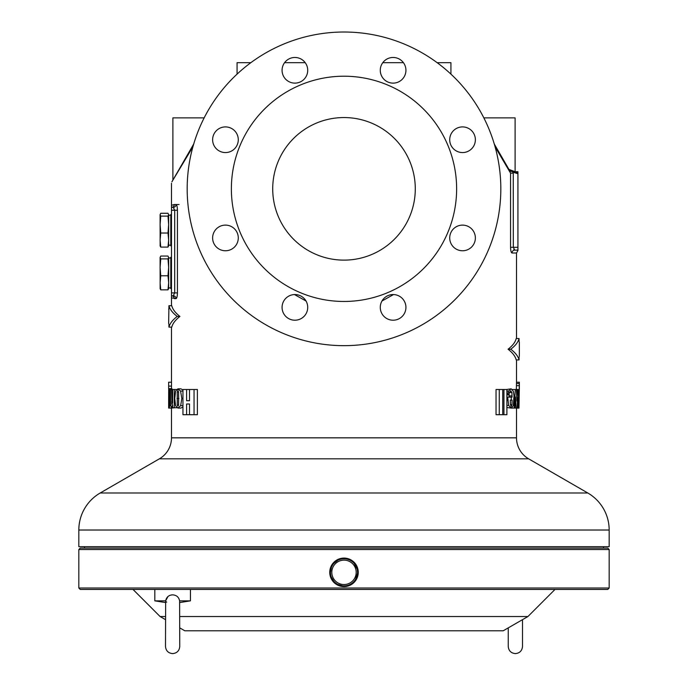 <?xml version="1.0" encoding="UTF-8"?>
<svg xmlns="http://www.w3.org/2000/svg" width="688" height="688" viewBox="0 0 688 688"><rect width="100%" height="100%" fill="white"/><g stroke="black" fill="none" stroke-linecap="round" stroke-linejoin="round"><path stroke-width="1.03" d="M179.757 627.886L184.788 630.793L503.212 630.793L527.911 616.534L554.992 589.444L190.447 589.444L190.447 600.848L179.611 600.848L179.757 646.471C179.327 650.805 176.954 653.179 172.628 653.6C168.293 653.179 165.92 650.805 165.498 646.471L165.645 600.848L154.809 600.848L154.809 589.444L133.008 589.444L160.089 616.534L165.498 619.656M179.611 600.848C178.811 597.089 176.481 595.094 172.628 594.853C168.775 595.086 166.453 597.081 165.645 600.848L167.975 596.522M415.285 188.839A71.285 71.285 0 0 0 344 117.553A71.285 71.285 0 0 0 272.715 188.839A71.285 71.285 0 0 0 344 260.124A71.285 71.285 0 0 0 415.285 188.839M405.929 307.381A12.831 12.831 0 0 0 393.097 294.55A12.831 12.831 0 0 0 380.275 307.381A12.831 12.831 0 0 0 393.097 320.212A12.831 12.831 0 0 0 405.929 307.381M475.374 237.936A12.831 12.831 0 0 0 462.542 225.114A12.831 12.831 0 0 0 449.711 237.936A12.831 12.831 0 0 0 462.542 250.767A12.831 12.831 0 0 0 475.374 237.936M475.374 139.741A12.831 12.831 0 0 0 462.542 126.91A12.831 12.831 0 0 0 449.711 139.741A12.831 12.831 0 0 0 462.542 152.564A12.831 12.831 0 0 0 475.374 139.741M405.929 70.296A12.831 12.831 0 0 0 393.097 57.465A12.831 12.831 0 0 0 380.275 70.296A12.831 12.831 0 0 0 393.097 83.128A12.831 12.831 0 0 0 405.929 70.296M238.289 237.936A12.831 12.831 0 0 0 225.458 225.114A12.831 12.831 0 0 0 212.626 237.936A12.831 12.831 0 0 0 225.458 250.767A12.831 12.831 0 0 0 238.289 237.936M238.289 139.741A12.831 12.831 0 0 0 225.458 126.91A12.831 12.831 0 0 0 212.626 139.741A12.831 12.831 0 0 0 225.458 152.564A12.831 12.831 0 0 0 238.289 139.741M307.725 70.296A12.831 12.831 0 0 0 294.903 57.465A12.831 12.831 0 0 0 282.071 70.296A12.831 12.831 0 0 0 294.903 83.128A12.831 12.831 0 0 0 307.725 70.296M307.725 307.381A12.831 12.831 0 0 0 294.903 294.55A12.831 12.831 0 0 0 282.071 307.381A12.831 12.831 0 0 0 294.903 320.212A12.831 12.831 0 0 0 307.725 307.381M168.646 408.07L168.646 399.977L168.646 408.07M168.698 389.098L168.646 399.977M168.646 388.849L168.646 382.21L168.646 388.849M169.033 408.07L171.493 408.113M483.853 117.88L515.106 117.88L515.106 171.733A8.557 8.557 0 0 0 515.217 171.733L517.926 172.903L517.926 173.754L513.257 172.284L513.317 247.293L514.753 250.14L517.926 250.14L517.926 171.733L515.217 171.733A8.557 8.557 0 0 1 510.384 170.237L509.034 169.506L510.298 170.779L513.257 172.284M510.333 172.034L494.276 144.016L509.868 171.02L494.276 144.016L508.914 169.368L515.106 171.733M352.394 561.709A13.545 13.545 0 0 1 354.63 580.732A13.545 13.545 0 0 1 335.606 582.968A13.545 13.545 0 0 1 333.37 563.945A13.545 13.545 0 0 1 352.394 561.709M168.646 282.381L167.992 275.793L160.743 275.793L160.089 282.828L160.743 289.863L160.089 288.444M171.493 257.269L170.787 257.269L170.787 288.633L171.493 288.633M168.646 245.668L167.992 247.095L168.646 240.06L167.992 233.026L160.743 233.026L160.089 240.06L160.743 247.095L160.089 245.668M171.493 214.501L170.787 214.501L170.787 245.865L171.493 245.865M609.172 549.531L78.828 549.531L80.255 548.104L607.745 548.104L609.172 549.531L609.172 588.016L607.745 589.444L80.255 589.444L78.828 588.016L609.172 588.016M78.828 549.531L78.828 588.016M165.67 601.475L166.737 602.129M165.498 602.559L154.809 600.848M340.027 558.647A14.259 14.259 0 0 1 357.691 568.365A14.259 14.259 0 0 1 347.973 586.03A14.259 14.259 0 0 1 330.309 576.312A14.259 14.259 0 0 1 340.027 558.647L331.865 564.857L329.982 574.944L335.366 583.682L345.213 586.546M187.179 188.839A156.821 156.821 0 0 1 344 32.018A156.821 156.821 0 0 1 500.821 188.839A156.821 156.821 0 0 1 344 345.66A156.821 156.821 0 0 1 187.179 188.839M231.374 188.839A112.626 112.626 0 0 1 344 76.213A112.626 112.626 0 0 1 456.626 188.839A112.626 112.626 0 0 1 344 301.464A112.626 112.626 0 0 1 231.374 188.839M168.646 323.618L168.938 305.739C169.816 309.308 172.576 312.868 177.22 316.437C172.576 319.997 169.816 323.566 168.938 327.127L168.938 324.383M168.938 308.482L168.646 309.247M168.672 408.07L171.501 408.07L170.547 404.458L170.478 389.503L174.296 389.503L174.296 407.726L172.636 407.726L172.636 404.94L171.501 408.07L171.493 437.835A24.235 24.235 0 0 1 159.375 458.827L100.216 492.986A42.768 42.768 0 0 0 78.828 530.027L78.828 546.676L609.172 546.676L609.172 530.027A42.768 42.768 0 0 0 587.784 492.986L528.625 458.827A24.235 24.235 0 0 1 516.507 437.835L516.507 408.113M84.529 546.676L84.529 548.104M603.471 546.676L603.471 548.104M172.378 389.503L172 388.84L169.136 388.84L169.833 391.223L170.194 398.404L169.841 405.653L169.145 408.07L168.672 397.131L169.377 397.131L169.042 390.827L168.775 394.809L169.368 394.809M182.948 389.967L180.918 388.84L177.908 388.84L180.566 391.059L181.83 398.472L180.652 405.679L177.925 408.07L175.56 405.679L174.735 398.472L175.621 391.025L177.9 388.84L177.9 390.827L177.908 388.84M177.925 408.07L180.935 408.07L182.948 406.969M496.039 389.503L496.039 414.701L499.264 414.701L499.264 389.503L496.039 389.503M509.06 394.026L509.103 397.131M519.311 388.548L518.967 408.113L516.138 408.07L515.493 396.976L514.839 408.036L511.236 408.07L508.673 405.447L507.675 397.131L512.078 397.131L511.881 392.504L510.754 390.827L509.369 392.289L509.034 394.809L507.804 394.473L508.466 391.068L511.201 388.84L506.488 389.503M506.893 407.52L511.236 408.07L513.343 405.653L513.996 395.738L513.317 391.223L511.201 388.84M197.396 414.701L197.396 389.503L194.05 389.503L194.05 414.701L197.396 414.701M171.501 408.07L174.864 407.726M515.897 408.07L518.967 408.113M517.471 389.503L516.378 389.503L516.989 401.113L517.471 389.503L518.21 389.503L518.769 407.889L519.354 382.21L516.507 382.21L516.353 389.503M516.507 382.21L516.507 359.919M519.062 341.274L519.062 338.53L516.215 338.53C515.346 342.099 512.637 345.66 508.062 349.22C512.637 352.789 515.346 356.35 516.215 359.919L519.062 359.919L519.062 357.175M516.507 338.53L516.507 252.995L511.975 252.995C511.15 252.668 510.677 250.767 510.565 247.293L510.677 249.477M517.926 247.293L510.565 247.293L510.565 173.152L495.076 146.768M393.51 294.559L381.96 301.017M306.04 301.017L294.49 294.559M192.924 146.768L171.88 181.847L193.724 144.016L171.88 181.847M171.493 205.282L171.493 207.372A2.855 2.804 -90 0 0 174.305 204.525L171.493 205.282L171.493 183.275M174.305 204.525L176.025 204.525C176.85 204.843 177.323 206.744 177.435 210.227L177.435 292.907C177.323 296.399 176.85 298.3 176.025 298.618L171.493 297.852L171.493 305.739M168.938 305.739L171.785 305.739C172.654 309.308 175.363 312.868 179.938 316.437C175.363 319.997 172.654 323.566 171.785 327.127L168.938 327.127M171.501 389.176L171.493 327.127M186.611 403.994L189.51 403.994L186.611 403.994L186.611 414.701L182.948 414.701L182.948 389.503L194.05 389.503M186.611 414.701L189.51 414.701L189.51 403.994M194.05 414.701L189.51 414.701M186.611 389.503L186.611 400.717L189.51 400.717L189.51 389.503M186.611 400.717L189.51 400.717M174.296 407.726L176.833 407.726M174.296 389.503L176.463 389.503M168.775 394.809L169.136 388.84M169.377 400.115L169.136 406.41L169.377 400.115M510.814 250.475L511.003 251.335M511.218 252.04L511.975 252.995A2.855 2.778 90 0 1 514.753 250.14L517.926 250.14M519.259 385.667L516.413 385.667M516.138 408.07L514.142 408.07L515.329 389.503L512.5 389.503M518.012 408.07L517.608 397.509L517.195 408.07M515.329 389.503L516.378 389.503M507.675 397.131L506.893 397.131M509.034 394.809L506.893 394.809M507.804 394.473L506.893 394.473M511.253 397.131L511.253 400.115L510.298 400.115L510.462 404.75L511.201 406.41L511.949 404.75L512.078 400.115L511.253 400.115L511.253 397.131M503.943 389.503L506.893 389.503L506.893 414.701L503.943 414.701L503.943 389.503L502.73 389.503L502.73 414.701L499.264 414.701M503.943 414.701L502.73 414.701M499.264 389.503L502.73 389.503M509.868 171.02L510.298 170.779L509.034 169.506M193.724 144.016L172.894 180.093L193.724 144.016M173.247 295.763A2.855 2.778 -90 0 1 176.025 298.618L174.305 298.618A2.855 2.804 -90 0 0 171.493 295.763L173.247 295.763L171.493 295.763L173.247 295.763L174.683 292.907L174.683 210.227L173.247 207.372L171.493 207.372L173.247 207.372L171.493 207.372L171.493 297.852M514.246 249.942L513.824 249.426M179.052 204.525L176.025 204.525A2.855 2.778 -90 0 1 173.247 207.372M510.565 173.152L513.317 173.152M508.062 349.22L510.78 349.22C515.424 352.789 518.184 356.35 519.062 359.919M519.062 338.53C518.184 342.099 515.424 345.66 510.78 349.22M177.22 316.437L179.938 316.437M347.973 586.03L350.562 584.998M354.905 581.523L358.207 571.126L353.193 561.442M350.889 559.851L348.326 558.751M168.999 595.799L170.134 595.275M171.364 594.957L172.628 594.853M527.911 616.534L179.757 616.534M165.498 616.534L160.089 616.534M250.862 62.668L237.076 62.668L237.076 74.123M284.583 62.668L305.214 62.668M382.786 62.668L403.417 62.668M437.138 62.668L450.924 62.668L450.924 74.123M167.992 247.095L160.743 247.095M167.992 233.026L168.646 224.572L167.992 216.118L160.743 216.118L160.089 224.572L160.743 233.026M167.992 216.118L168.646 214.699L167.992 213.271L160.743 213.271L160.089 214.699L160.743 216.118M160.089 214.699L160.141 246.063M168.646 214.699L168.594 246.063M168.646 288.444L167.992 289.863L160.743 289.863M167.992 289.863L168.646 282.828L168.594 288.831M167.992 275.793L168.646 267.34L167.992 258.886L160.743 258.886L160.089 267.34L160.743 275.793M167.992 258.886L168.646 257.467L167.992 256.039L160.743 256.039L160.089 257.467L160.743 258.886M160.089 257.467L160.141 288.831M168.646 257.467L168.646 282.828M172.894 180.093L172.894 117.88L204.147 117.88M519.311 383.491L516.464 383.491M507.761 400.364L506.893 400.364M508.673 405.447L506.893 405.447M508.466 391.068L506.893 391.068M511.881 392.504L509.309 392.504M512.078 395.884L509.103 395.884M511.949 404.75L510.462 404.75M180.652 405.679L182.948 405.679M181.83 398.472L182.948 398.472M180.566 391.059L182.948 391.059M178.596 391.859L177.908 390.827L177.246 391.885L177.272 405.129L177.925 406.083L178.596 405.094L178.596 391.859M177.272 405.129L178.588 405.129M176.988 398.49L178.897 398.49M177.246 391.885L178.605 391.885M171.63 389.503L171.974 404.424L172.636 402.532L172.636 389.503M171.69 403.598L172.43 403.598M171.63 402.024L172.636 402.024M169.841 405.653L170.633 405.653M169.833 391.223L170.478 391.223M168.809 392.289L169.308 392.289M169.153 400.115L169.153 397.131L169.145 400.115M168.672 388.625L171.527 388.625M168.698 386.097L171.553 386.097M168.646 382.21L171.493 382.21M336.441 581.902A12.186 12.186 0 0 0 353.563 579.898A12.186 12.186 0 0 0 351.559 562.775A12.186 12.186 0 0 0 334.437 564.779A12.186 12.186 0 0 0 336.441 581.902M78.828 530.027L609.172 530.027M100.216 492.986L587.784 492.986M159.375 458.827L528.625 458.827M171.493 437.835L516.507 437.835M177.435 210.227L171.493 210.227M177.435 292.907L171.493 292.907M522.502 619.656L522.502 646.471C522.08 650.805 519.707 653.179 515.372 653.6C511.046 653.179 508.673 650.805 508.243 646.471L508.243 627.886M168.646 287.919L170.787 287.919M168.646 245.152L170.787 245.152M516.507 252.995L517.926 250.527M519.354 356.41L519.354 342.039M179.757 602.559L190.447 600.848M168.646 215.215L170.787 215.215M168.646 257.983L170.787 257.983M519.354 388.849L519.354 382.21"/></g></svg>
